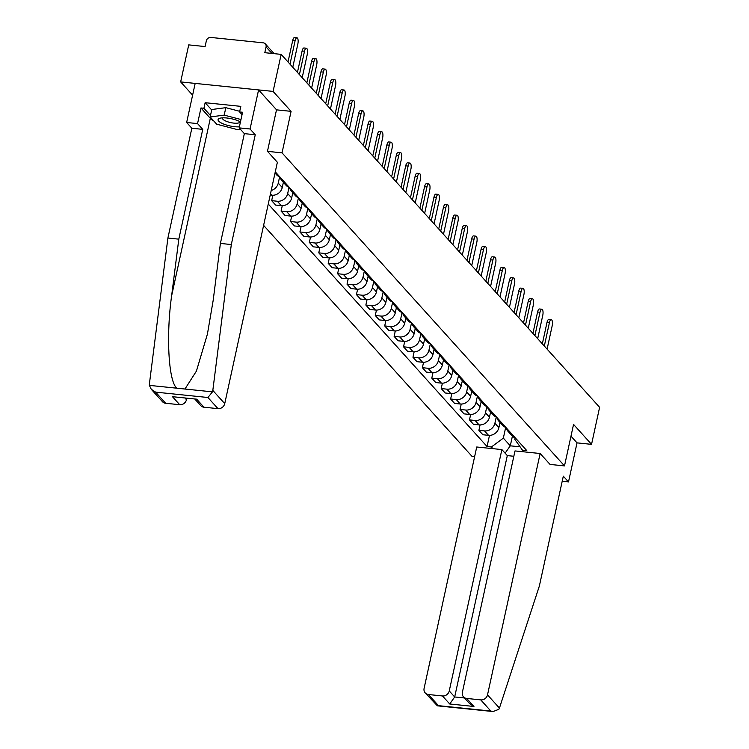 <?xml version="1.0" encoding="UTF-8"?>
<svg xmlns="http://www.w3.org/2000/svg" width="749" height="749" viewBox="0 0 749 749"><rect width="100%" height="100%" fill="white"/><g stroke="black" fill="none" stroke-linecap="round" stroke-linejoin="round"><path stroke-width="1.12" d="M263.611 225.383L472.057 456.413L474.623 456.675M276.503 109.85L291.089 111.348L273.095 91.406L180.659 81.913L192.605 95.16M180.659 81.913L188.729 44.884L205.095 46.56L206.35 40.792A3.97 3.539 -42.1 0 1 210.862 37.45L263.18 42.824A3.97 3.539 -42.1 0 1 265.315 43.882L274.134 53.647M562.199 481.289L568.5 481.944L577.03 442.865L591.541 444.354L599.612 407.316L281.165 54.377L273.095 91.406M291.089 111.348L282.036 152.852L564.493 465.906L573.547 424.411L591.541 444.354M271.934 53.422L266.064 46.925L264.809 52.692L281.165 54.377M266.064 46.925A3.97 3.539 -42.1 0 0 265.315 43.882M275.857 172.495A9.138 8.145 137.9 0 1 275.192 172.242M275.014 173.075L276.587 174.817A9.138 8.145 -42.1 0 0 279.845 176.914M285.275 182.934A9.138 8.145 137.9 0 1 282.017 180.837A9.138 8.145 137.9 0 1 280.276 177.382M282.017 180.837L286.006 185.256A9.138 8.145 -42.1 0 0 289.264 187.353M279.62 176.839L278.253 183.112A9.138 8.145 137.9 0 1 271.213 190.499M294.694 193.373A9.138 8.145 137.9 0 1 291.436 191.276A9.138 8.145 137.9 0 1 289.694 187.821M270.22 195.04L271.868 195.208A9.138 8.145 -42.1 0 0 282.242 187.522L283.375 182.344M291.436 191.276L295.424 195.695A9.138 8.145 -42.1 0 0 298.682 197.792M289.039 187.278L287.672 193.551A9.138 8.145 137.9 0 1 277.308 201.238L271.662 200.657L275.651 205.076L281.287 205.647A9.138 8.145 -42.1 0 0 291.661 197.961L292.793 192.783M304.113 203.812A9.138 8.145 137.9 0 1 300.855 201.724A9.138 8.145 137.9 0 1 299.113 198.26M272.842 195.255L271.662 200.657M300.855 201.724L304.843 206.134A9.138 8.145 -42.1 0 0 308.101 208.231M298.467 197.717L297.091 203.99A9.138 8.145 137.9 0 1 286.727 211.677L281.09 211.096L285.069 215.515L290.706 216.096A9.138 8.145 -42.1 0 0 301.079 208.4L302.212 203.222M313.531 214.251A9.138 8.145 137.9 0 1 310.273 212.164A9.138 8.145 137.9 0 1 308.532 208.699M282.261 205.694L281.09 211.096M310.273 212.164L314.262 216.573A9.138 8.145 -42.1 0 0 317.52 218.671M307.886 208.156L306.519 214.429A9.138 8.145 137.9 0 1 296.145 222.116L290.509 221.535L294.488 225.955L300.124 226.535A9.138 8.145 -42.1 0 0 310.498 218.848L311.631 213.662M322.959 224.691A9.138 8.145 137.9 0 1 319.692 222.603A9.138 8.145 137.9 0 1 317.951 219.139M291.679 216.133L290.509 221.535M319.692 222.603L323.68 227.013A9.138 8.145 -42.1 0 0 326.938 229.11M317.304 218.596L315.938 224.869A9.138 8.145 137.9 0 1 305.564 232.555L299.928 231.975L303.907 236.394L309.552 236.974A9.138 8.145 -42.1 0 0 319.917 229.288L321.049 224.101M332.378 235.13A9.138 8.145 137.9 0 1 329.111 233.042A9.138 8.145 137.9 0 1 327.369 229.587M301.098 226.573L299.928 231.975M329.111 233.042L333.099 237.452A9.138 8.145 -42.1 0 0 336.357 239.549M326.723 229.035L325.356 235.308A9.138 8.145 137.9 0 1 314.983 242.994L309.346 242.414L313.325 246.833L318.971 247.413A9.138 8.145 -42.1 0 0 329.335 239.727L330.468 234.54M341.797 245.569A9.138 8.145 137.9 0 1 338.539 243.481A9.138 8.145 137.9 0 1 336.788 240.026M310.517 237.012L309.346 242.414M338.539 243.481L342.518 247.9A9.138 8.145 -42.1 0 0 345.776 249.988M336.142 239.474L334.775 245.747A9.138 8.145 137.9 0 1 324.401 253.434L318.765 252.853L322.744 257.272L328.39 257.853A9.138 8.145 -42.1 0 0 338.754 250.166L339.887 244.979M351.215 256.008A9.138 8.145 137.9 0 1 347.957 253.92A9.138 8.145 137.9 0 1 346.207 250.466M319.945 247.451L318.765 252.853M347.957 253.92L351.936 258.339A9.138 8.145 -42.1 0 0 355.195 260.427M345.561 249.913L344.194 256.186A9.138 8.145 137.9 0 1 333.82 263.873L328.184 263.292L332.163 267.711L337.808 268.292A9.138 8.145 -42.1 0 0 348.173 260.605L349.306 255.418M360.634 266.447A9.138 8.145 137.9 0 1 357.376 264.36A9.138 8.145 137.9 0 1 355.625 260.905M329.363 257.89L328.184 263.292M357.376 264.36L361.355 268.779A9.138 8.145 -42.1 0 0 364.613 270.866M354.979 260.352L353.612 266.625A9.138 8.145 137.9 0 1 343.239 274.312L337.602 273.731L341.591 278.151L347.227 278.731A9.138 8.145 -42.1 0 0 357.601 271.044L358.724 265.858M370.053 276.887A9.138 8.145 137.9 0 1 366.795 274.799A9.138 8.145 137.9 0 1 365.044 271.344M338.782 268.329L337.602 273.731M366.795 274.799L370.774 279.218A9.138 8.145 -42.1 0 0 374.041 281.306M364.398 270.792L363.031 277.064A9.138 8.145 137.9 0 1 352.657 284.751L347.021 284.171L351.009 288.59L356.646 289.17A9.138 8.145 -42.1 0 0 367.019 281.484L368.143 276.297M379.471 287.326A9.138 8.145 137.9 0 1 376.213 285.238A9.138 8.145 137.9 0 1 374.463 281.783M348.201 278.778L347.021 284.171M376.213 285.238L380.192 289.657A9.138 8.145 -42.1 0 0 383.46 291.745M373.817 281.231L372.45 287.504A9.138 8.145 137.9 0 1 362.076 295.19L356.44 294.61L360.428 299.029L366.064 299.609A9.138 8.145 -42.1 0 0 376.438 291.923L377.562 286.736M388.89 297.774A9.138 8.145 137.9 0 1 385.632 295.677A9.138 8.145 137.9 0 1 383.881 292.222M357.619 289.217L356.44 294.61M385.632 295.677L389.611 300.096A9.138 8.145 -42.1 0 0 392.879 302.184M383.235 291.67L381.868 297.943A9.138 8.145 137.9 0 1 371.495 305.629L365.858 305.049L369.847 309.468L375.483 310.049A9.138 8.145 -42.1 0 0 385.857 302.362L386.98 297.175M398.309 308.214A9.138 8.145 137.9 0 1 395.051 306.116A9.138 8.145 137.9 0 1 393.3 302.662M367.038 299.656L365.858 305.049M395.051 306.116L399.039 310.535A9.138 8.145 -42.1 0 0 402.297 312.623M392.654 302.109L391.287 308.382A9.138 8.145 137.9 0 1 380.913 316.069L375.277 315.498L379.266 319.907L384.902 320.488A9.138 8.145 -42.1 0 0 395.275 312.801L396.399 307.614M407.728 318.653A9.138 8.145 137.9 0 1 404.469 316.555A9.138 8.145 137.9 0 1 402.719 313.101M376.457 310.095L375.277 315.498M404.469 316.555L408.458 320.975A9.138 8.145 -42.1 0 0 411.716 323.062M402.073 312.548L400.706 318.821A9.138 8.145 137.9 0 1 390.341 326.508L384.696 325.937L388.684 330.346L394.32 330.927A9.138 8.145 -42.1 0 0 404.694 323.24L405.827 318.053M417.146 329.092A9.138 8.145 137.9 0 1 413.888 326.995A9.138 8.145 137.9 0 1 412.137 323.54M385.875 320.535L384.696 325.937M413.888 326.995L417.876 331.414A9.138 8.145 -42.1 0 0 421.135 333.502M411.491 322.988L410.124 329.26A9.138 8.145 137.9 0 1 399.76 336.947L394.114 336.376L398.103 340.786L403.739 341.366A9.138 8.145 -42.1 0 0 414.113 333.679L415.246 328.502M426.565 339.531A9.138 8.145 137.9 0 1 423.307 337.434A9.138 8.145 137.9 0 1 421.565 333.979M395.294 330.974L394.114 336.376M423.307 337.434L427.295 341.853A9.138 8.145 -42.1 0 0 430.553 343.95M420.91 333.436L419.543 339.709A9.138 8.145 137.9 0 1 409.179 347.396L403.533 346.815L407.522 351.225L413.158 351.805A9.138 8.145 -42.1 0 0 423.531 344.119L424.664 338.941M435.984 349.97A9.138 8.145 137.9 0 1 432.725 347.873A9.138 8.145 137.9 0 1 430.984 344.418M404.713 341.413L403.533 346.815M432.725 347.873L436.714 352.292A9.138 8.145 -42.1 0 0 439.972 354.389M430.329 343.875L428.962 350.148A9.138 8.145 137.9 0 1 418.597 357.835L412.952 357.254L416.94 361.673L422.576 362.244A9.138 8.145 -42.1 0 0 432.95 354.558L434.083 349.38M445.402 360.409A9.138 8.145 137.9 0 1 442.144 358.312A9.138 8.145 137.9 0 1 440.403 354.857M414.131 351.852L412.952 357.254M442.144 358.312L446.132 362.731A9.138 8.145 -42.1 0 0 449.391 364.829M439.757 354.314L438.38 360.587A9.138 8.145 137.9 0 1 428.016 368.274L422.38 367.693L426.359 372.113L431.995 372.684A9.138 8.145 -42.1 0 0 442.369 364.997L443.502 359.82M454.821 370.849A9.138 8.145 137.9 0 1 451.563 368.761A9.138 8.145 137.9 0 1 449.821 365.297M423.55 362.291L422.38 367.693M451.563 368.761L455.551 373.171A9.138 8.145 -42.1 0 0 458.809 375.268M449.175 364.754L447.808 371.027A9.138 8.145 137.9 0 1 437.435 378.713L431.798 378.133L435.778 382.552L441.414 383.123A9.138 8.145 -42.1 0 0 451.787 375.436L452.92 370.259M464.249 381.288A9.138 8.145 137.9 0 1 460.981 379.2A9.138 8.145 137.9 0 1 459.24 375.736M432.969 372.73L431.798 378.133M460.981 379.2L464.97 383.61A9.138 8.145 -42.1 0 0 468.228 385.707M458.594 375.193L457.227 381.466A9.138 8.145 137.9 0 1 446.853 389.152L441.217 388.572L445.196 392.991L450.842 393.571A9.138 8.145 -42.1 0 0 461.206 385.885L462.339 380.698M473.668 391.727A9.138 8.145 137.9 0 1 470.4 389.639A9.138 8.145 137.9 0 1 468.659 386.175M442.387 383.17L441.217 388.572M470.4 389.639L474.389 394.049A9.138 8.145 -42.1 0 0 477.647 396.146M468.013 385.632L466.646 391.905A9.138 8.145 137.9 0 1 456.272 399.591L450.636 399.011L454.615 403.43L460.261 404.011A9.138 8.145 -42.1 0 0 470.625 396.324L471.758 391.137M483.086 402.166A9.138 8.145 137.9 0 1 479.828 400.078A9.138 8.145 137.9 0 1 478.077 396.624M451.806 393.609L450.636 399.011M479.828 400.078L483.807 404.488A9.138 8.145 -42.1 0 0 487.065 406.585M477.431 396.071L476.064 402.344A9.138 8.145 137.9 0 1 465.691 410.031L460.055 409.45L464.034 413.869L469.679 414.45A9.138 8.145 -42.1 0 0 480.043 406.763L481.176 401.576M492.505 412.605A9.138 8.145 137.9 0 1 489.247 410.518A9.138 8.145 137.9 0 1 487.496 407.063M461.234 404.048L460.055 409.45M489.247 410.518L493.226 414.937A9.138 8.145 -42.1 0 0 496.484 417.024M486.85 406.51L485.483 412.783A9.138 8.145 137.9 0 1 475.109 420.47L469.473 419.889L473.452 424.308L479.098 424.889A9.138 8.145 -42.1 0 0 489.462 417.202L490.595 412.016M501.924 423.045A9.138 8.145 137.9 0 1 498.665 420.957A9.138 8.145 137.9 0 1 496.915 417.502M470.653 414.487L469.473 419.889M498.665 420.957L502.645 425.376A9.138 8.145 -42.1 0 0 505.903 427.464M496.269 416.95L494.902 423.222A9.138 8.145 137.9 0 1 484.528 430.909L478.892 430.329L482.88 434.748L488.517 435.328A9.138 8.145 -42.1 0 0 498.881 427.642L500.014 422.455M511.342 433.484A9.138 8.145 137.9 0 1 508.084 431.396A9.138 8.145 137.9 0 1 506.333 427.941M480.072 424.926L478.892 430.329M508.084 431.396L512.063 435.815A9.138 8.145 -42.1 0 0 515.331 437.903M515.125 437.837L514.806 439.307L522.456 450.177L526.8 450.617L275.276 171.849M522.456 450.177L523.963 451.844M492.908 448.66L491.4 446.984L503.347 438.128L510.294 445.824L520.106 446.835M268.264 204.046L487.056 446.535L491.4 446.984M549.981 464.417L564.493 465.906M267.524 151.354L282.036 152.852M512.4 436.152L510.294 445.824L505.107 453.164M505.687 427.389L503.347 438.128M489.49 435.366L487.056 446.535M288.019 61.97L292.69 40.549A4.569 1.62 -84.1 0 1 294.544 37.544L296.95 37.787A4.569 1.62 95.9 0 0 295.087 40.792L289.994 64.161M292.775 67.241L297.868 43.873A4.569 1.62 95.9 0 0 296.95 37.787M297.437 72.41L302.109 50.988A4.569 1.62 -84.1 0 1 303.963 47.983L306.369 48.226A4.569 1.62 95.9 0 0 304.506 51.241L299.413 74.6M302.193 77.681L307.287 54.312A4.569 1.62 95.9 0 0 306.369 48.226M306.856 82.849L311.528 61.427A4.569 1.62 -84.1 0 1 313.382 58.422L315.788 58.665A4.569 1.62 95.9 0 0 313.925 61.68L308.831 85.04M311.612 88.12L316.705 64.751A4.569 1.62 95.9 0 0 315.788 58.665M213.83 121.001A22.348 6.357 12.3 0 1 210.319 118.342L200.966 107.968L197.558 123.604L202.745 129.362L178.805 239.156L167.898 238.032L149.407 383.909L149.388 385.379L151.261 389.283L155.605 392.13L165.66 403.271A5.964 5.309 137.9 0 1 162.449 401.679L151.261 389.283M178.805 239.156L171.624 295.827C165.95 336.029 168.572 381.99 176.904 388.207L184.956 389.031L196.435 371.064L207.436 334.017L213.222 300.106L220.403 243.425L244.343 133.631L239.156 127.873L242.564 112.247L239.605 111.938L240.822 106.358L205.142 102.697L203.925 108.277L210.478 115.543M197.558 123.604L186.651 122.48L195.171 83.401L258.583 89.917L276.512 109.794L267.468 151.289L277.364 162.271L224.737 403.636A5.964 5.309 137.9 0 1 217.978 408.645L203.925 407.203A5.964 5.309 137.9 0 1 200.723 405.612L195.012 399.283M202.745 129.362L191.838 128.238L186.651 122.48M167.898 238.032L191.838 128.238M217.978 408.645L207.922 397.504L212.473 391.858L212.819 390.426L231.31 244.548L255.25 134.754L250.063 128.997L239.156 127.873M250.063 128.997L258.583 89.917M200.966 107.968L203.925 108.277M255.25 134.754L244.343 133.631M231.31 244.548L220.403 243.425M185.181 398.271L186.473 399.704A5.964 5.309 137.9 0 1 179.713 404.713L165.66 403.271M186.473 399.704L186.744 398.44M242.039 114.644L239.605 111.938M205.142 102.697L211.695 109.963M179.713 404.713L172.467 396.689L196.678 399.17L203.925 407.203M499.433 708.086L498.871 709.284L493.104 711.55L490.801 711.035L480.755 699.884A5.964 5.309 -42.1 0 0 487.515 694.875L499.433 708.086L539.374 585.98L563.314 476.186L568.5 481.944M513.833 456.272L507.307 455.598L501.877 449.578L476.729 446.994L424.103 688.359A5.964 5.309 -42.1 0 0 425.226 692.928A5.964 5.309 -42.1 0 0 428.437 694.52L442.481 695.961A5.964 5.309 -42.1 0 0 449.25 690.943L454.68 696.963L449.728 703.985L442.481 695.961M501.877 449.578L449.25 690.943M550.056 464.427L540.141 453.51L515.003 450.926L462.376 692.291A5.964 5.309 -42.1 0 0 463.491 696.851A5.964 5.309 -42.1 0 0 466.702 698.442L480.755 699.884M540.141 453.51L487.515 694.875M577.03 442.865L570.981 436.161M507.307 455.598L454.68 696.963L464.502 697.974M466.702 698.442L473.948 706.476L469.604 703.629L463.491 696.851M428.437 694.52L438.483 705.661L437.407 705.83L425.226 692.928M240.457 121.9A12.911 3.67 -167.7 0 0 226.788 117.996A12.911 3.67 -167.7 0 0 220.29 118.136A12.911 3.67 -167.7 0 0 220.59 122.574A12.911 3.67 -167.7 0 0 234.643 126.693A12.911 3.67 -167.7 0 0 239.39 126.806M222.799 117.836A8.838 2.519 -167.7 0 0 222.556 118.258A8.838 2.519 -167.7 0 0 233.885 123.117A8.838 2.519 -167.7 0 0 239.83 122.021A8.838 2.519 -167.7 0 0 239.783 121.535M240.317 129.165L237.236 129.568L216.686 124.184L210.169 116.956L211.789 109.513L225.823 107.669L239.736 111.32M210.169 116.956L224.194 115.121L240.972 119.522M225.823 107.669L224.194 115.121M316.275 93.288L320.947 71.867A4.569 1.62 -84.1 0 1 322.8 68.861L325.206 69.114A4.569 1.62 95.9 0 0 323.353 72.119L318.25 95.479M321.031 98.559L326.124 75.19A4.569 1.62 95.9 0 0 325.206 69.114M325.693 103.727L330.365 82.306A4.569 1.62 -84.1 0 1 332.219 79.3L334.625 79.553A4.569 1.62 95.9 0 0 332.771 82.559L327.678 105.918M330.449 108.998L335.543 85.639A4.569 1.62 95.9 0 0 334.625 79.553M335.112 114.166L339.784 92.745A4.569 1.62 -84.1 0 1 341.638 89.74L344.044 89.992A4.569 1.62 95.9 0 0 342.19 92.998L337.097 116.357M339.868 119.437L344.961 96.078A4.569 1.62 95.9 0 0 344.044 89.992M344.531 124.606L349.203 103.184A4.569 1.62 -84.1 0 1 351.056 100.179L353.462 100.432A4.569 1.62 95.9 0 0 351.609 103.437L346.515 126.796M349.287 129.877L354.38 106.517A4.569 1.62 95.9 0 0 353.462 100.432M353.949 135.045L358.621 113.633A4.569 1.62 -84.1 0 1 360.475 110.618L362.881 110.871A4.569 1.62 95.9 0 0 361.027 113.876L355.934 137.236M358.705 140.316L363.799 116.956A4.569 1.62 95.9 0 0 362.881 110.871M363.368 145.484L368.04 124.072A4.569 1.62 -84.1 0 1 369.894 121.057L372.3 121.31A4.569 1.62 95.9 0 0 370.446 124.315L365.353 147.675M368.124 150.755L373.227 127.396A4.569 1.62 95.9 0 0 372.3 121.31M372.787 155.923L377.459 134.511A4.569 1.62 -84.1 0 1 379.312 131.506L381.718 131.749A4.569 1.62 95.9 0 0 379.865 134.754L374.772 158.114M377.552 161.194L382.645 137.835A4.569 1.62 95.9 0 0 381.718 131.749M382.215 166.362L386.877 144.95A4.569 1.62 -84.1 0 1 388.731 141.945L391.137 142.188A4.569 1.62 95.9 0 0 389.283 145.194L384.19 168.553M386.971 171.633L392.064 148.274A4.569 1.62 95.9 0 0 391.137 142.188M391.633 176.801L396.296 155.389A4.569 1.62 -84.1 0 1 398.159 152.384L400.556 152.627A4.569 1.62 95.9 0 0 398.702 155.633L393.609 178.992M396.39 182.073L401.483 158.713A4.569 1.62 95.9 0 0 400.556 152.627M401.052 187.241L405.715 165.829A4.569 1.62 -84.1 0 1 407.578 162.823L409.975 163.067A4.569 1.62 95.9 0 0 408.121 166.072L403.028 189.441M405.808 192.512L410.901 169.152A4.569 1.62 95.9 0 0 409.975 163.067M410.471 197.68L415.133 176.268A4.569 1.62 -84.1 0 1 416.996 173.262L419.393 173.506A4.569 1.62 95.9 0 0 417.539 176.511L412.446 199.88M415.227 202.951L420.32 179.591A4.569 1.62 95.9 0 0 419.393 173.506M419.889 208.119L424.561 186.707A4.569 1.62 -84.1 0 1 426.415 183.702L428.812 183.945A4.569 1.62 95.9 0 0 426.958 186.95L421.865 210.319M424.646 213.39L429.739 190.031A4.569 1.62 95.9 0 0 428.812 183.945M429.308 218.558L433.98 197.146A4.569 1.62 -84.1 0 1 435.834 194.141L438.231 194.384A4.569 1.62 95.9 0 0 436.377 197.39L431.284 220.758M434.064 223.839L439.157 200.47A4.569 1.62 95.9 0 0 438.231 194.384M438.727 228.997L443.399 207.585A4.569 1.62 -84.1 0 1 445.252 204.58L447.659 204.823A4.569 1.62 95.9 0 0 445.795 207.829L440.702 231.198M443.483 234.278L448.576 210.909A4.569 1.62 95.9 0 0 447.659 204.823M448.145 239.446L452.817 218.025A4.569 1.62 -84.1 0 1 454.671 215.019L457.077 215.263A4.569 1.62 95.9 0 0 455.214 218.277L450.121 241.637M452.902 244.717L457.995 221.348A4.569 1.62 95.9 0 0 457.077 215.263M457.564 249.885L462.236 228.464A4.569 1.62 -84.1 0 1 464.09 225.458L466.496 225.702A4.569 1.62 95.9 0 0 464.633 228.717L459.54 252.076M462.32 255.156L467.413 231.787A4.569 1.62 95.9 0 0 466.496 225.702M466.983 260.324L471.655 238.903A4.569 1.62 -84.1 0 1 473.508 235.898L475.915 236.15A4.569 1.62 95.9 0 0 474.061 239.156L468.958 262.515M471.739 265.595L476.832 242.227A4.569 1.62 95.9 0 0 475.915 236.15M476.401 270.764L481.073 249.342A4.569 1.62 -84.1 0 1 482.927 246.337L485.333 246.59A4.569 1.62 95.9 0 0 483.479 249.595L478.386 272.954M481.158 276.035L486.251 252.666A4.569 1.62 95.9 0 0 485.333 246.59M485.82 281.203L490.492 259.781A4.569 1.62 -84.1 0 1 492.346 256.776L494.752 257.029A4.569 1.62 95.9 0 0 492.898 260.034L487.805 283.394M490.576 286.474L495.669 263.114A4.569 1.62 95.9 0 0 494.752 257.029M495.239 291.642L499.911 270.22A4.569 1.62 -84.1 0 1 501.764 267.215L504.171 267.468A4.569 1.62 95.9 0 0 502.317 270.473L497.224 293.833M499.995 296.913L505.088 273.554A4.569 1.62 95.9 0 0 504.171 267.468M504.657 302.081L509.329 280.669A4.569 1.62 -84.1 0 1 511.183 277.654L513.589 277.907A4.569 1.62 95.9 0 0 511.736 280.912L506.642 304.272M509.414 307.352L514.507 283.993A4.569 1.62 95.9 0 0 513.589 277.907M514.076 312.52L518.748 291.108A4.569 1.62 -84.1 0 1 520.602 288.093L523.008 288.346A4.569 1.62 95.9 0 0 521.154 291.352L516.061 314.711M518.832 317.791L523.935 294.432A4.569 1.62 95.9 0 0 523.008 288.346M523.504 322.959L528.167 301.547A4.569 1.62 -84.1 0 1 530.02 298.542L532.427 298.785A4.569 1.62 95.9 0 0 530.573 301.791L525.48 325.15M528.26 328.231L533.354 304.871A4.569 1.62 95.9 0 0 532.427 298.785M532.923 333.399L537.585 311.987A4.569 1.62 -84.1 0 1 539.449 308.981L541.845 309.225A4.569 1.62 95.9 0 0 539.992 312.23L534.898 335.589M537.679 338.67L542.772 315.31A4.569 1.62 95.9 0 0 541.845 309.225M542.342 343.838L547.004 322.426A4.569 1.62 -84.1 0 1 548.867 319.42L551.264 319.664A4.569 1.62 95.9 0 0 549.41 322.669L544.317 346.029M547.098 349.109L552.191 325.749A4.569 1.62 95.9 0 0 551.264 319.664M498.881 427.642L494.902 423.222M489.462 417.202L485.483 412.783M480.043 406.763L476.064 402.344M470.625 396.324L466.646 391.905M461.206 385.885L457.227 381.466M451.787 375.436L447.808 371.027M442.369 364.997L438.38 360.587M432.95 354.558L428.962 350.148M423.531 344.119L419.543 339.709M414.113 333.679L410.124 329.26M404.694 323.24L400.706 318.821M395.275 312.801L391.287 308.382M385.857 302.362L381.868 297.943M376.438 291.923L372.45 287.504M367.019 281.484L363.031 277.064M357.601 271.044L353.612 266.625M348.173 260.605L344.194 256.186M338.754 250.166L334.775 245.747M329.335 239.727L325.356 235.308M319.917 229.288L315.938 224.869M310.498 218.848L306.519 214.429M301.079 208.4L297.091 203.99M291.661 197.961L287.672 193.551M282.242 187.522L278.253 183.112M479.098 424.889L475.109 420.47M469.679 414.45L465.691 410.031M460.261 404.011L456.272 399.591M450.842 393.571L446.853 389.152M441.414 383.123L437.435 378.713M431.995 372.684L428.016 368.274M422.576 362.244L418.597 357.835M413.158 351.805L409.179 347.396M403.739 341.366L399.76 336.947M394.32 330.927L390.341 326.508M384.902 320.488L380.913 316.069M375.483 310.049L371.495 305.629M366.064 299.609L362.076 295.19M356.646 289.17L352.657 284.751M347.227 278.731L343.239 274.312M337.808 268.292L333.82 263.873M328.39 257.853L324.401 253.434M318.971 247.413L314.983 242.994M309.552 236.974L305.564 232.555M300.124 226.535L296.145 222.116M290.706 216.096L286.727 211.677M281.287 205.647L277.308 201.238M271.868 195.208L270.511 193.71M488.517 435.328L484.528 430.909M295.087 40.792L292.69 40.549M304.506 51.241L302.109 50.988M313.925 61.68L311.528 61.427M149.388 385.379L176.904 388.207M184.956 389.031L212.473 391.858M207.922 397.504L155.605 392.13M172.467 396.689L196.678 399.17M212.819 390.426L224.737 403.636M210.319 118.342L171.624 295.827M438.483 705.661L490.801 711.035M473.948 706.476L449.728 703.985M323.353 72.119L320.947 71.867M332.771 82.559L330.365 82.306M342.19 92.998L339.784 92.745M351.609 103.437L349.203 103.184M361.027 113.876L358.621 113.633M370.446 124.315L368.04 124.072M379.865 134.754L377.459 134.511M389.283 145.194L386.877 144.95M398.702 155.633L396.296 155.389M408.121 166.072L405.715 165.829M417.539 176.511L415.133 176.268M426.958 186.95L424.561 186.707M436.377 197.39L433.98 197.146M445.795 207.829L443.399 207.585M455.214 218.277L452.817 218.025M464.633 228.717L462.236 228.464M474.061 239.156L471.655 238.903M483.479 249.595L481.073 249.342M492.898 260.034L490.492 259.781M502.317 270.473L499.911 270.22M511.736 280.912L509.329 280.669M521.154 291.352L518.748 291.108M530.573 301.791L528.167 301.547M539.992 312.23L537.585 311.987M549.41 322.669L547.004 322.426M437.407 705.83L493.104 711.55"/></g></svg>
